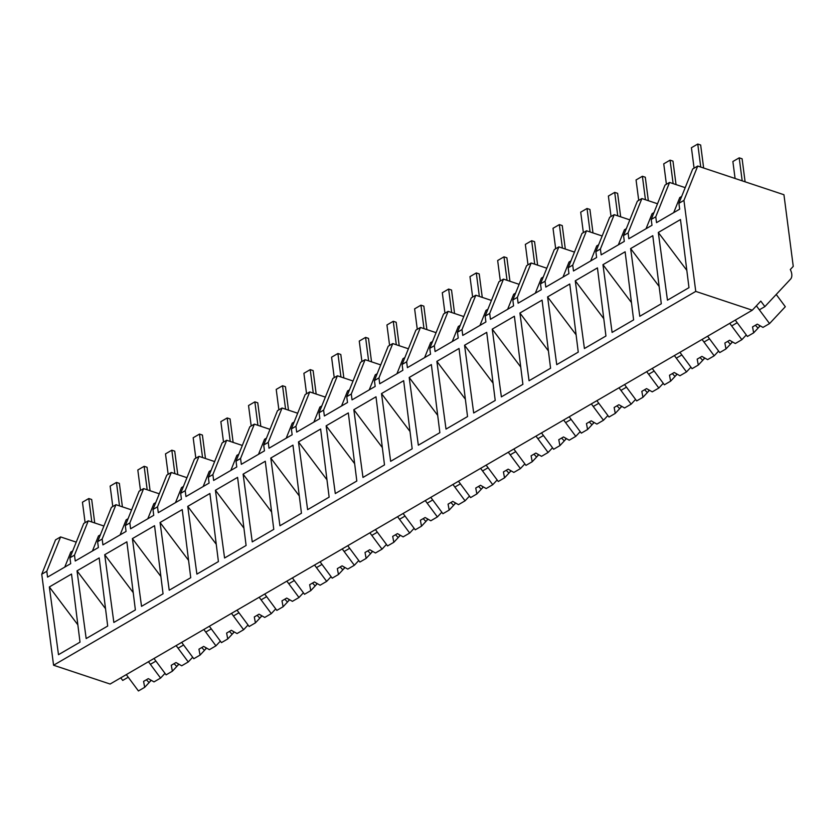 <?xml version="1.0" encoding="UTF-8"?>
<svg xmlns="http://www.w3.org/2000/svg" width="835" height="835" viewBox="0 0 835 835"><rect width="100%" height="100%" fill="white"/><g stroke="black" fill="none" stroke-linecap="round" stroke-linejoin="round"><path stroke-width="1.25" d="M120.772 677.832L122.703 680.431L128.235 677.206L126.304 674.607L138.433 690.962L144.695 687.32L143.578 681.402L148.317 678.636L154.005 681.892L160.581 678.072L148.453 661.717L150.383 664.316L153.149 662.708L155.915 661.09L153.984 658.491L166.113 674.847L172.375 671.204L171.258 665.286L175.997 662.531L181.686 665.787L188.261 661.957L176.133 645.601L178.064 648.2L180.83 646.593L183.596 644.975L181.665 642.376L193.793 658.731L200.056 655.089L198.939 649.181L203.688 646.415L209.366 649.672L215.941 645.841L203.813 629.486L205.744 632.085L211.276 628.87L209.345 626.26L221.473 642.616L227.736 638.973L226.619 633.066L231.368 630.3L237.046 633.556L243.622 629.726L231.493 613.37L233.424 615.979L238.956 612.754L237.025 610.155L249.154 626.511L255.416 622.868L254.299 616.95L259.048 614.184L264.726 617.441L271.302 613.621L259.174 597.265L261.104 599.864L266.636 596.639L264.705 594.04L276.834 610.395L283.096 606.753L281.98 600.835L286.729 598.079L292.407 601.336L298.982 597.505L286.854 581.15L288.785 583.748L291.551 582.141L294.317 580.523L292.386 577.924L304.514 594.28L310.777 590.637L309.66 584.719L314.409 581.964L320.087 585.22L326.662 581.39L314.534 565.034L316.465 567.633L319.231 566.026L321.997 564.408L320.066 561.809L332.194 578.164L338.457 574.522L337.34 568.614L342.089 565.848L347.767 569.105L354.343 565.274L342.214 548.919L344.145 551.517L349.677 548.303L347.746 545.704L359.875 562.059L366.137 558.417L365.02 552.499L369.769 549.733L375.447 552.989L382.023 549.169L369.895 532.813L371.825 535.412L377.357 532.187L375.426 529.588L387.555 545.944L393.817 542.301L392.7 536.383L397.45 533.617L403.128 536.874L409.703 533.054L397.575 516.698L399.506 519.297L402.272 517.69L405.038 516.072L403.107 513.473L415.235 529.828L421.498 526.186L420.381 520.268L425.13 517.512L430.808 520.769L437.383 516.938L425.255 500.582L427.186 503.181L429.952 501.574L432.718 499.956L430.787 497.357L442.915 513.713L449.178 510.07L448.061 504.163L452.81 501.397L458.488 504.653L465.064 500.823L452.935 484.467L454.866 487.066L460.398 483.851L458.467 481.242L470.596 497.597L476.858 493.955L475.741 488.047L480.49 485.281L486.168 488.538L492.744 484.707L480.616 468.351L482.546 470.961L488.078 467.736L486.147 465.137L498.276 481.492L504.538 477.85L503.421 471.932L508.171 469.166L513.849 472.422L520.424 468.602L508.296 452.246L510.227 454.845L515.759 451.62L513.828 449.021L525.956 465.377L532.219 461.734L531.102 455.816L535.851 453.061L541.529 456.317L548.104 452.486L535.976 436.131L537.907 438.73L540.673 437.123L543.439 435.505L541.508 432.906L553.636 449.261L559.899 445.619L558.782 439.701L563.531 436.945L569.209 440.202L575.785 436.371L563.656 420.015L565.587 422.614L568.353 421.007L571.119 419.389L569.188 416.79L581.317 433.146L587.579 429.503L586.462 423.595L591.211 420.83L596.889 424.086L603.465 420.255L591.337 403.9L593.267 406.499L598.799 403.284L596.868 400.685L608.997 417.041L615.259 413.398L614.142 407.48L618.892 404.714L624.57 407.971L631.145 404.15L619.017 387.795L620.948 390.394L626.48 387.169L624.549 384.57L636.677 400.925L642.94 397.283L641.823 391.364L646.572 388.599L652.25 391.855L658.825 388.035L646.697 371.679L648.628 374.278L651.394 372.671L654.16 371.053L652.239 368.454L664.368 384.81L670.62 381.167L669.503 375.249L674.252 372.493L679.93 375.75L686.506 371.919L674.377 355.564L676.308 358.163L679.074 356.555L681.84 354.938L679.92 352.339L692.048 368.694L698.3 365.052L697.183 359.144L701.932 356.378L707.61 359.635L714.186 355.804L702.058 339.448L703.989 342.047L709.52 338.833L707.6 336.223L719.728 352.579L725.98 348.936L724.864 343.028L729.613 340.262L735.291 343.519L741.866 339.688L729.738 323.333L731.669 325.942L737.201 322.717L735.28 320.118L747.409 336.474L753.661 332.831L752.544 326.913L757.293 324.147L762.971 327.404L769.546 323.583L756.385 305.829L759.349 309.827L764.881 306.602L790.557 279.13A9.227 5.615 -120.2 0 0 790.296 269.548L793.25 266.386L783.94 194.732L697.726 166.05L683.938 200.39L695.753 291.405L752.283 310.213L760.8 301.101L764.881 306.602M76.236 542.134L60.59 536.926L55.538 539.869L41.75 574.219L53.576 665.234L110.105 684.042L752.283 310.213M53.576 665.234L695.753 291.405M697.726 166.05L692.706 168.973L678.907 203.312L683.938 200.39M678.907 203.312L679.669 209.157L656.529 222.632L655.767 216.787L651.227 219.428L651.989 225.273L628.849 238.737L628.087 232.892L623.547 235.543L624.309 241.388L601.169 254.852L600.407 249.007L595.866 251.648L596.628 257.493L573.488 270.968L572.726 265.123L570.441 266.448L568.186 267.764L568.948 273.609L545.808 287.083L545.046 281.238L542.76 282.564L540.506 283.879L541.268 289.724L518.128 303.199L517.366 297.354L512.826 299.995L513.588 305.84L490.448 319.304L489.686 313.459L485.145 316.11L485.907 321.955L462.767 335.42L462.005 329.575L459.72 330.9L457.465 332.215L458.227 338.06L435.087 351.535L434.325 345.69L432.039 347.016L429.785 348.331L430.547 354.176L407.407 367.65L406.645 361.805L404.359 363.131L402.105 364.446L402.867 370.291L379.727 383.756L378.965 377.911L374.424 380.562L375.186 386.407L352.046 399.871L351.284 394.026L346.744 396.667L347.506 402.512L324.366 415.987L323.604 410.142L321.318 411.467L319.064 412.782L319.826 418.627L296.686 432.102L295.924 426.257L293.638 427.583L291.384 428.898L292.146 434.743L269.006 448.218L268.244 442.373L265.958 443.698L263.703 445.013L264.465 450.858L241.325 464.323L240.563 458.478L236.023 461.129L236.785 466.963L213.645 480.438L212.883 474.593L210.597 475.919L208.343 477.234L209.105 483.079L185.965 496.554L185.203 490.709L182.917 492.034L180.663 493.349L181.425 499.194L158.285 512.669L157.523 506.824L155.237 508.15L152.982 509.465L153.744 515.31L130.604 528.774L129.843 522.929L125.302 525.58L126.064 531.425L102.924 544.89L102.162 539.045L97.622 541.685L98.384 547.53L75.244 561.005L74.482 555.16L72.196 556.486L69.942 557.801L70.704 563.646L47.564 577.121L46.802 571.276L41.75 574.219M71.518 574.042L80.014 642.157L58.492 654.682L49.349 586.953L71.518 574.042M265.279 461.254L243.11 474.155L252.254 541.884L273.776 529.359L265.279 461.254M182.228 509.601L160.07 522.501L169.213 590.22L190.735 577.695L182.228 509.601M132.389 538.606L141.532 606.335L163.055 593.81L154.559 525.706L132.389 538.606L160.894 576.494M99.188 557.937L77.029 570.837L86.172 638.566L107.694 626.041L99.188 557.937M135.374 609.926L113.852 622.451L104.709 554.722L126.868 541.821L135.374 609.926M270.791 458.039L279.934 525.768L301.456 513.243L292.96 445.139L270.791 458.039L299.295 495.927M218.415 561.59L196.893 574.115L187.75 506.386L209.909 493.485L218.415 561.59M246.095 545.474L224.573 557.999L215.43 490.27L237.589 477.37L246.095 545.474M514.391 316.246L492.233 329.136L501.376 396.865L522.898 384.34L514.391 316.246M326.151 425.819L335.294 493.548L356.816 481.023L348.32 412.918L326.151 425.819L354.656 463.696M464.552 345.252L473.695 412.981L495.218 400.456L486.721 332.351L464.552 345.252L493.057 383.129M412.177 448.792L390.655 461.317L381.511 393.588L403.67 380.697L412.177 448.792M376 396.802L384.497 464.907L362.974 477.432L353.831 409.703L375.99 396.802M329.136 497.138L307.614 509.663L298.471 441.934L320.63 429.033L329.136 497.138M431.361 364.571L409.192 377.483L418.335 445.201L439.857 432.676L431.361 364.571M597.442 267.899L605.939 336.004L584.416 348.529L575.273 280.8L597.432 267.899M550.578 368.225L529.056 380.75L519.913 313.021L542.072 300.13L550.578 368.225M578.258 352.12L556.736 364.644L547.593 296.916L569.762 284.004L578.258 352.12M625.123 251.784L633.619 319.889L612.097 332.413L602.953 264.685L625.112 251.794M436.872 361.367L446.015 429.096L467.537 416.571L459.041 348.466L436.872 361.367L465.377 399.245M661.299 303.773L639.777 316.298L630.634 248.569L652.793 235.679L661.299 303.773M680.483 219.553L688.979 287.658L667.457 300.183L658.314 232.464L680.483 219.553M60.59 536.926L46.802 571.276M72.697 550.943L70.798 552.05L64.754 567.111M69.942 557.801L83.73 523.462L88.27 520.821L103.916 526.019M88.27 520.821L74.482 555.16M77.853 624.83L49.349 586.953M651.227 219.428L665.025 185.088L669.566 182.437L655.767 216.787M681.663 196.455L679.773 197.561L673.72 212.622M669.566 182.437L685.201 187.645M686.819 270.342L658.314 232.464M100.377 534.838L98.478 535.934L92.434 550.996M102.162 539.045L115.95 504.705L111.41 507.346L97.622 541.685M105.534 608.715L77.029 570.837M115.95 504.705L131.596 509.903M128.058 518.723L126.158 519.819L120.115 534.88M129.843 522.929L143.63 488.59L139.101 491.23L125.302 525.58M133.214 592.61L104.709 554.722M143.63 488.59L159.276 493.798M155.738 502.607L153.838 503.714L147.795 518.775M157.523 506.824L171.311 472.474L166.781 475.125L152.982 509.465M171.311 472.474L186.957 477.683M183.418 486.492L181.519 487.598L175.475 502.66M185.203 490.709L199.001 456.369L196.716 457.695L194.461 459.01L180.663 493.349M188.574 560.379L160.07 522.501M199.001 456.369L214.637 461.567M211.098 470.376L209.199 471.483L203.155 486.544M212.883 474.593L226.682 440.254L224.396 441.579L222.141 442.894L208.343 477.234M216.255 544.263L187.75 506.386M226.682 440.254L242.317 445.452M238.779 454.271L236.879 455.367L230.836 470.429M240.563 458.478L254.362 424.138L249.822 426.779L236.023 461.129M243.935 528.148L215.43 490.27M254.362 424.138L269.997 429.347M266.459 438.156L264.559 439.252L258.516 454.313M268.244 442.373L282.042 408.023L277.502 410.663L263.703 445.013M271.615 512.043L243.11 474.155M282.042 408.023L297.677 413.231M294.139 422.04L292.24 423.147L286.196 438.208M295.924 426.257L309.722 391.907L305.182 394.558L291.384 428.898M309.722 391.907L325.358 397.116M321.819 405.925L319.92 407.031L313.877 422.092M323.604 410.142L337.403 375.802L335.117 377.128L332.862 378.443L319.064 412.782M326.976 479.812L298.471 441.934M337.403 375.802L353.038 381M349.5 389.82L347.611 390.916L341.557 405.977M351.284 394.026L365.083 359.687L362.797 361.012L360.543 362.327L346.744 396.667M365.083 359.687L380.718 364.895M377.18 373.704L375.291 374.8L369.237 389.861M378.965 377.911L392.763 343.571L388.223 346.212L374.424 380.562M382.336 447.591L353.831 409.703M392.763 343.571L408.398 348.779M404.86 357.589L402.971 358.695L396.917 373.756M406.645 361.805L420.443 327.456L415.903 330.107L402.105 364.446M410.016 431.476L381.511 393.588M420.443 327.456L436.079 332.664M432.54 341.473L430.651 342.58L424.597 357.641M434.325 345.69L448.124 311.351L445.838 312.676L443.583 313.991L429.785 348.331M437.697 415.36L409.192 377.483M448.124 311.351L463.759 316.548M460.221 325.358L458.332 326.464L452.278 341.525M462.005 329.575L475.804 295.235L473.518 296.561L471.264 297.876L457.465 332.215M475.804 295.235L491.439 300.433M487.901 309.253L486.012 310.349L479.958 325.41M489.686 313.459L503.484 279.12L498.944 281.76L485.145 316.11M503.484 279.12L519.12 284.328M515.581 293.137L513.692 294.244L507.638 309.294M517.366 297.354L531.164 263.004L526.624 265.645L512.826 299.995M520.737 367.024L492.233 329.136M531.164 263.004L546.8 268.212M543.261 277.022L541.372 278.128L535.318 293.189M545.046 281.238L558.845 246.889L554.304 249.54L540.506 283.879M548.418 350.909L519.913 313.021M558.845 246.889L574.48 252.097M570.942 260.906L569.053 262.013L562.999 277.074M572.726 265.123L586.525 230.784L584.239 232.109L581.985 233.424L568.186 267.764M576.098 334.793L547.593 296.916M586.525 230.784L602.16 235.981M598.622 244.801L596.733 245.897L590.679 260.958M600.407 249.007L614.205 214.668L611.919 215.994L609.665 217.309L595.866 251.648M603.778 318.678L575.273 280.8M614.205 214.668L629.841 219.876M626.302 228.686L624.413 229.782L618.359 244.843M628.087 232.892L641.885 198.553L637.345 201.193L623.547 235.543M631.458 302.573L602.953 264.685M641.885 198.553L657.521 203.761M653.982 212.57L652.093 213.676L646.039 228.738M659.139 286.457L630.634 248.569M164.996 673.344L160.581 678.072M144.695 687.32L149.1 682.602A6.92 0.992 143.4 0 1 149.58 682.049A6.92 0.992 143.4 0 1 150.237 681.381L151.239 680.316M149.1 682.602L146.386 679.763M150.237 681.381L150.686 679.993M192.676 657.228L188.261 661.957M172.375 671.204L176.78 666.497A6.92 0.992 143.4 0 1 177.26 665.933A6.92 0.992 143.4 0 1 177.918 665.276L178.92 664.201M176.78 666.497L174.066 663.658M177.918 665.276L178.366 663.877M220.356 641.113L215.941 645.841M200.056 655.089L204.46 650.381A6.92 0.992 143.4 0 1 204.94 649.818A6.92 0.992 143.4 0 1 205.598 649.16L206.6 648.085M204.46 650.381L201.746 647.542M205.598 649.16L206.047 647.772M248.037 624.997L243.622 629.726M227.736 638.973L232.14 634.266A6.92 0.992 143.4 0 1 232.621 633.713A6.92 0.992 143.4 0 1 233.278 633.045L234.28 631.97M232.14 634.266L229.427 631.427M233.278 633.045L233.727 631.657M275.717 608.892L271.302 613.621M255.416 622.868L259.821 618.15A6.92 0.992 143.4 0 1 260.301 617.597A6.92 0.992 143.4 0 1 260.958 616.929L261.96 615.865M259.821 618.15L257.107 615.311M260.958 616.929L261.407 615.541M303.397 592.777L298.982 597.505M283.096 606.753L287.501 602.045A6.92 0.992 143.4 0 1 287.981 601.482A6.92 0.992 143.4 0 1 288.639 600.814L289.641 599.749M287.501 602.045L284.787 599.206M288.639 600.814L289.087 599.426M331.077 576.661L326.662 581.39M310.777 590.637L315.181 585.93A6.92 0.992 143.4 0 1 315.661 585.366A6.92 0.992 143.4 0 1 316.319 584.709L317.321 583.634M315.181 585.93L312.467 583.091M316.319 584.709L316.768 583.321M358.758 560.546L354.343 565.274M338.457 574.522L342.861 569.814A6.92 0.992 143.4 0 1 343.342 569.251A6.92 0.992 143.4 0 1 343.999 568.593L345.001 567.518M342.861 569.814L340.148 566.975M343.999 568.593L344.448 567.205M386.438 544.441L382.023 549.169M366.137 558.417L370.542 553.699A6.92 0.992 143.4 0 1 371.022 553.146A6.92 0.992 143.4 0 1 371.679 552.478L372.681 551.403M370.542 553.699L367.828 550.86M371.679 552.478L372.128 551.09M414.118 528.325L409.703 533.054M393.817 542.301L398.222 537.583A6.92 0.992 143.4 0 1 398.702 537.03A6.92 0.992 143.4 0 1 399.36 536.362L400.362 535.298M398.222 537.583L395.508 534.744M399.36 536.362L399.808 534.974M441.798 512.21L437.383 516.938M421.498 526.186L425.902 521.478A6.92 0.992 143.4 0 1 426.382 520.915A6.92 0.992 143.4 0 1 427.04 520.257L428.042 519.182M425.902 521.478L423.188 518.639M427.04 520.257L427.489 518.859M469.479 496.094L465.064 500.823M449.178 510.07L453.582 505.363A6.92 0.992 143.4 0 1 454.063 504.799A6.92 0.992 143.4 0 1 454.72 504.142L455.722 503.067M453.582 505.363L450.869 502.524M454.72 504.142L455.169 502.753M497.159 479.979L492.744 484.707M476.858 493.955L481.263 489.247A6.92 0.992 143.4 0 1 481.743 488.694A6.92 0.992 143.4 0 1 482.4 488.026L483.402 486.951M481.263 489.247L478.549 486.408M482.4 488.026L482.849 486.638M524.839 463.874L520.424 468.602M504.538 477.85L508.943 473.132A6.92 0.992 143.4 0 1 509.423 472.579A6.92 0.992 143.4 0 1 510.081 471.911L511.083 470.846M508.943 473.132L506.229 470.293M510.081 471.911L510.529 470.522M552.519 447.758L548.104 452.486M532.219 461.734L536.623 457.027A6.92 0.992 143.4 0 1 537.103 456.463A6.92 0.992 143.4 0 1 537.761 455.795L538.763 454.731M536.623 457.027L533.909 454.188M537.761 455.795L538.21 454.407M580.21 431.643L575.785 436.371M559.899 445.619L564.303 440.911A6.92 0.992 143.4 0 1 564.784 440.348A6.92 0.992 143.4 0 1 565.441 439.69L566.443 438.615M564.303 440.911L561.59 438.072M565.441 439.69L565.89 438.302M607.89 415.527L603.465 420.255M587.579 429.503L591.984 424.796A6.92 0.992 143.4 0 1 592.464 424.232A6.92 0.992 143.4 0 1 593.121 423.575L594.123 422.5M591.984 424.796L589.27 421.957M593.121 423.575L593.57 422.186M635.571 399.422L631.145 404.15M615.259 413.398L619.664 408.68A6.92 0.992 143.4 0 1 620.144 408.127A6.92 0.992 143.4 0 1 620.802 407.459L621.804 406.384M619.664 408.68L616.95 405.841M620.802 407.459L621.25 406.071M663.251 383.307L658.825 388.035M642.94 397.283L647.344 392.565A6.92 0.992 143.4 0 1 647.824 392.012A6.92 0.992 143.4 0 1 648.482 391.344L649.484 390.279M647.344 392.565L644.63 389.726M648.482 391.344L648.931 389.955M690.931 367.191L686.506 371.919M670.62 381.167L675.024 376.46A6.92 0.992 143.4 0 1 675.505 375.896A6.92 0.992 143.4 0 1 676.162 375.239L677.164 374.163M675.024 376.46L672.311 373.621M676.162 375.239L676.611 373.84M718.611 351.076L714.186 355.804M698.3 365.052L702.705 360.344A6.92 0.992 143.4 0 1 703.185 359.781A6.92 0.992 143.4 0 1 703.842 359.123L704.844 358.048M702.705 360.344L699.991 357.505M703.842 359.123L704.291 357.735M746.292 334.96L741.866 339.688M725.98 348.936L730.385 344.229A6.92 0.992 143.4 0 1 730.865 343.676A6.92 0.992 143.4 0 1 731.523 343.008L732.525 341.933M730.385 344.229L727.671 341.39M731.523 343.008L731.971 341.619M776.226 294.473L785.307 306.716L769.546 323.583M753.661 332.831L758.065 328.113A6.92 0.992 143.4 0 1 758.545 327.56A6.92 0.992 143.4 0 1 759.203 326.892L760.205 325.827M758.065 328.113L755.351 325.274M759.203 326.892L759.652 325.504M85.107 522.658L82.456 502.211L88.781 498.526L91.683 499.497L94.731 522.971M88.781 498.526L91.829 522M112.798 506.542L110.136 486.095L116.462 482.421L119.363 483.381L122.411 506.855M116.462 482.421L119.509 505.885M140.478 490.427L137.817 469.99L144.142 466.306L147.043 467.266L150.091 490.74M144.142 466.306L147.19 489.78M168.159 474.322L165.497 453.875L171.822 450.19L174.724 451.15L177.771 474.624M171.822 450.19L174.87 473.664M195.839 458.206L193.177 437.759L199.502 434.075L202.404 435.045L205.452 458.509M199.502 434.075L202.55 457.549M223.519 442.091L220.857 421.644L227.183 417.959L230.084 418.93L233.132 442.404M227.183 417.959L230.23 441.433M251.199 425.975L248.538 405.539L254.863 401.854L257.764 402.814L260.812 426.288M254.863 401.854L257.911 425.318M278.88 409.87L276.218 389.423L282.543 385.739L285.445 386.699L288.492 410.173M282.543 385.739L285.591 409.213M306.56 393.755L303.898 373.308L310.223 369.623L313.125 370.594L316.173 394.057M310.223 369.623L313.271 393.097M334.24 377.639L331.579 357.192L337.904 353.508L340.805 354.478L343.853 377.952M337.904 353.508L340.951 376.982M361.92 361.524L359.259 341.077L365.584 337.403L368.486 338.363L371.533 361.837M365.584 337.403L368.632 360.866M389.601 345.408L386.939 324.972L393.264 321.287L396.166 322.247L399.214 345.721M393.264 321.287L396.312 344.761M417.281 329.303L414.619 308.856L420.944 305.172L423.846 306.142L426.894 329.606M420.944 305.172L423.992 328.646M444.961 313.188L442.299 292.741L448.625 289.056L451.526 290.027L454.574 313.501M448.625 289.056L451.672 312.53M472.641 297.072L469.98 276.625L476.305 272.941L479.207 273.911L482.265 297.385M476.305 272.941L479.353 296.415M500.322 280.957L497.66 260.52L503.985 256.836L506.887 257.796L509.945 281.27M503.985 256.836L507.043 280.299M528.002 264.852L525.34 244.404L531.665 240.72L534.567 241.68L537.625 265.154M531.665 240.72L534.724 264.194M555.682 248.736L553.02 228.289L559.346 224.605L562.247 225.575L565.305 249.039M559.346 224.605L562.404 248.078M583.362 232.621L580.701 212.173L587.026 208.489L589.928 209.46L592.986 232.934M587.026 208.489L590.084 231.963M611.043 216.505L608.381 196.058L614.706 192.384L617.618 193.344L620.666 216.818M614.706 192.384L617.764 215.847M638.723 200.4L636.061 179.953L642.397 176.268L645.298 177.229L648.346 200.703M642.397 176.268L645.445 199.742M666.403 184.285L663.741 163.837L670.077 160.153L672.979 161.124L676.026 184.587M670.077 160.153L673.125 183.627M694.083 168.169L691.422 147.722L697.757 144.037L700.659 145.008L703.644 168.012M697.757 144.037L700.742 167.052M735.082 178.471L732.879 161.52L739.205 157.836L742.106 158.796L745.102 181.811M739.205 157.836L742.19 180.84"/></g></svg>
